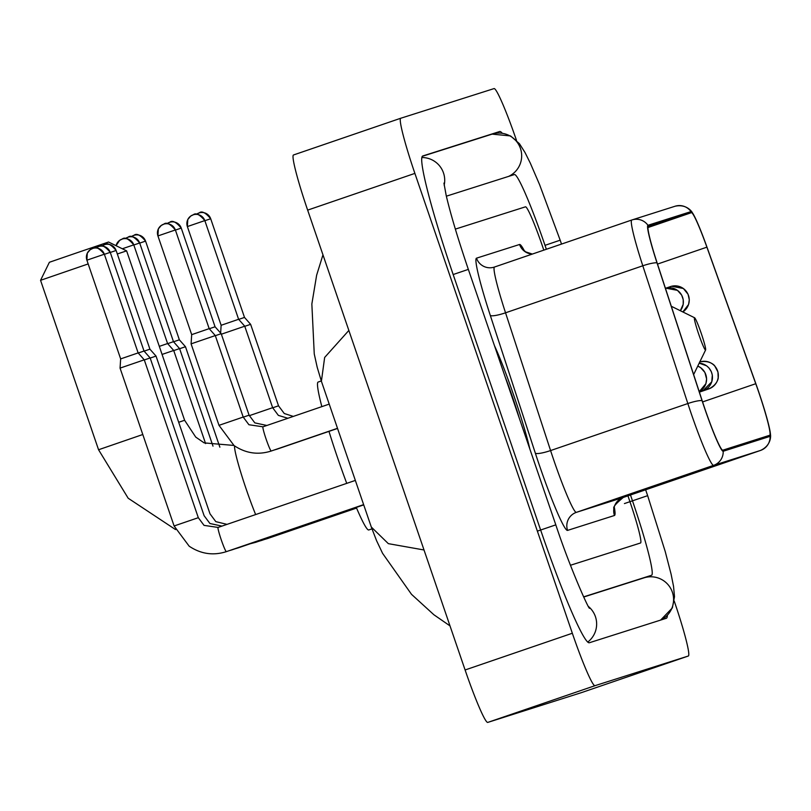 <?xml version="1.0" encoding="UTF-8"?>
<svg xmlns="http://www.w3.org/2000/svg" width="811" height="811" viewBox="0 0 811 811"><rect width="100%" height="100%" fill="white"/><g stroke="black" fill="none" stroke-linecap="round" stroke-linejoin="round"><path stroke-width="1.22" d="M514.225 396.761A68.215 5.353 71.1 0 0 494.457 345.668A68.215 5.353 71.1 0 1 514.225 396.761A68.215 5.353 71.1 0 1 529.887 449.162A68.215 5.353 71.1 0 0 514.225 396.761M758.376 391.166A45.477 3.568 -108.9 0 1 769.71 435.274A45.477 3.568 -108.9 0 1 769.7 435.274L722.824 450.176A45.477 3.568 -108.9 0 1 702.184 400.735L657.143 262.977A45.477 3.568 -108.9 0 1 648.313 226.36L691.367 212.675A45.477 3.568 -108.9 0 1 706.898 247.162L755.761 383.715A45.477 3.568 -108.9 0 1 758.376 391.166M758.457 391.135A46.612 3.66 71.1 0 0 755.781 383.491L706.908 246.949A46.612 3.66 71.1 0 0 692.493 212.918A46.612 3.66 71.1 0 0 691.002 211.6L647.948 225.286A46.612 3.66 71.1 0 0 656.991 262.825L702.042 400.583A46.612 3.66 71.1 0 0 723.189 451.251L770.075 436.348A46.612 3.66 71.1 0 0 770.45 434.392A46.612 3.66 71.1 0 0 758.457 391.135M683.227 475.875L629.61 494.244L683.227 475.875M683.105 475.915L686.177 474.942A11.374 11.334 -107.6 0 0 686.41 474.861M691.722 473.178L638.105 491.537L691.722 473.178M691.611 473.219L694.672 472.235A11.374 11.334 -107.6 0 0 694.915 472.164M717.238 465.068L663.621 483.427L717.238 465.068M717.117 465.108L720.188 464.135A11.374 11.334 -107.6 0 0 720.421 464.054M708.733 467.765L655.116 486.134L708.733 467.765M708.611 467.805L711.683 466.832A11.374 11.334 -107.6 0 0 711.926 466.751M700.228 470.471L646.61 488.84L700.228 470.471M700.116 470.512L703.178 469.539A11.374 11.334 -107.6 0 0 703.421 469.457M570.468 565.257L640.548 542.985A42.638 3.345 71.1 0 0 640.558 542.975A42.638 3.345 71.1 0 0 629.924 501.634L627.947 495.845L629.924 501.634A42.638 3.345 71.1 0 1 640.558 542.975A42.638 3.345 71.1 0 0 640.558 542.975L570.468 565.257M543.816 250.133L542.458 246.149A42.638 3.345 71.1 0 0 525.457 206.825L455.356 229.107L525.457 206.825A42.638 3.345 71.1 0 1 542.458 246.149L543.816 250.133M583.616 596.866L651.598 575.252A76.751 6.022 71.1 0 0 651.608 575.252A76.751 6.022 71.1 0 0 632.479 500.823L630.482 494.984M546.35 249.271L545.012 245.338A76.751 6.022 71.1 0 0 514.407 174.558L446.364 196.181M516.485 140.354A56.851 4.46 71.1 0 0 494.051 88.592L400.725 118.254A56.851 4.46 71.1 0 0 400.715 118.254A56.851 4.46 71.1 0 0 414.887 173.392L572.333 633.249A56.851 4.46 71.1 0 0 595 685.68L688.326 656.018A56.851 4.46 71.1 0 0 688.336 656.018A56.851 4.46 71.1 0 0 674.225 601.052M400.705 118.254L293.491 154.982A56.851 4.46 71.1 0 0 293.481 154.982A56.851 4.46 71.1 0 0 307.653 210.12L465.098 669.977A56.851 4.46 71.1 0 0 487.766 722.408L581.092 692.746A56.851 4.46 71.1 0 0 581.102 692.746L688.326 656.018L581.102 692.746M502.252 133.227A122.228 9.59 71.1 0 0 499.677 131.524L422.713 155.986A122.228 9.59 71.1 0 0 422.703 155.996A122.228 9.59 71.1 0 0 453.167 274.534L540.633 530.009A122.228 9.59 71.1 0 0 589.374 642.738L666.328 618.276A122.228 9.59 71.1 0 0 666.348 618.276A122.228 9.59 71.1 0 0 667.362 615.346M348.852 330.442L324.653 357.448L321.399 381.282L371.316 527.059L388.347 543.654L424.011 549.98M88.146 263.94L40.55 280.322L49.39 262.277L77.826 252.485L108.552 242.023L126.607 250.863L117.321 253.985M40.55 280.322L98.557 449.75L142.787 434.514M698.737 334.284A17.051 1.338 71.1 0 0 705.621 349.926A17.051 1.338 71.1 0 0 701.282 333.473A17.051 1.338 71.1 0 0 694.601 317.76A17.051 1.338 71.1 0 0 698.737 334.284M328.972 431.381A78.17 6.133 71.1 0 0 337.609 457.86A78.17 6.133 71.1 0 0 346.743 483.366M356.293 507.422A78.17 6.133 71.1 0 0 368.792 529.958L371.945 528.873M321.298 380.967L318.125 382.052A78.17 6.133 71.1 0 0 321.845 406.635M179.626 348.71L185.445 346.743M173.554 341.776L179.363 339.809L185.486 346.723L219.872 447.175M173.747 350.575L179.555 348.608M167.664 343.651L173.473 341.684L179.596 348.598L212.999 446.151M162.068 354.427L173.666 350.484M159.301 346.368L167.583 343.55L173.706 350.474L205.589 443.587M150.187 358.067L156.036 356.08L149.913 349.166L144.115 351.143M144.297 359.942L150.147 357.955L144.023 351.041L138.225 353.008M218.149 527.444A12.794 1.004 71.1 0 0 218.078 527.434L204.037 525.376L198.31 517.692L174.101 525.974L120.058 368.113L144.226 359.841M120.687 358.888L138.134 352.907L144.257 359.831L198.31 517.692M138.134 352.907L104.345 254.218C99.185 248.095 95.343 246.159 92.809 248.409A9.235 9.205 72.4 0 0 92.616 248.47A9.235 9.205 -107.6 0 0 86.889 260.189L120.657 358.898L120.058 368.113M244.78 326.316L250.629 324.339L278.528 405.824L272.678 407.801M238.708 319.392L244.506 317.425L250.629 324.339M221.362 334.203L244.74 326.204L272.638 407.69L249.271 415.688M238.616 319.291L204.828 220.592C199.668 214.479 195.826 212.543 193.292 214.783A9.235 9.205 72.4 0 0 193.099 214.854A9.235 9.205 -107.6 0 0 187.371 226.573L221.139 325.282L238.616 319.291L244.74 326.204M215.331 335.683L221.19 333.696L249.089 415.181L243.229 417.168M209.258 328.749L215.067 326.782L221.19 333.696M218.99 425.339L191.092 343.854L215.3 335.572L243.199 417.057L218.99 425.339L234.065 445.574C245.753 453.379 258.151 455.194 271.259 451.007A12.794 1.004 71.1 0 1 271.188 451.007A12.794 1.004 71.1 0 1 266.15 439.207A12.794 1.004 71.1 0 1 262.967 426.809A12.794 1.004 71.1 0 1 263.038 426.809M209.177 328.648L175.379 229.959L157.902 235.94L158.348 228.884L161.217 225.478L163.842 224.14A9.235 9.205 72.4 0 1 175.358 229.969L175.379 229.959C170.229 223.836 166.377 221.9 163.842 224.14A9.235 9.205 72.4 0 0 163.65 224.211A9.235 9.205 -107.6 0 0 157.932 235.93L191.69 334.639L209.177 328.648L215.3 335.572M519.304 418.233A46.328 3.639 71.1 0 0 512.593 397.289A46.328 3.639 71.1 0 0 505.05 376.598M614.383 507.524A71.064 5.576 -108.9 0 1 614.454 515.492L567.578 530.394A14.213 14.172 72.4 0 1 576.378 512.349L623.264 497.457A56.851 4.46 71.1 0 0 623.264 497.447A56.851 4.46 71.1 0 0 623.274 497.447C615.326 504.047 612.315 507.828 614.251 508.821L614.109 507.422M567.578 530.394A71.064 5.576 -108.9 0 1 539.244 464.855A71.064 5.576 -108.9 0 1 535.331 453.146L490.29 315.388A71.064 5.576 -108.9 0 1 476.503 258.172L519.557 244.486A71.064 5.576 -108.9 0 1 524.362 250.832M553.71 459.918A56.851 4.46 71.1 0 0 576.378 512.349L713.639 465.342A56.851 4.46 -108.9 0 1 687.84 403.543L642.799 265.785A56.851 4.46 -108.9 0 1 631.759 220.014A56.851 4.46 -108.9 0 1 631.769 220.014L494.507 267.022A56.851 4.46 71.1 0 0 494.497 267.032A56.851 4.46 71.1 0 0 505.537 312.803L550.578 450.561A56.851 4.46 71.1 0 0 553.71 459.918M692.493 212.918C691.925 211.57 686.42 203.774 675.117 206.227A14.213 14.172 72.4 0 1 691.002 211.6M647.948 225.286A14.213 14.172 -107.6 0 0 631.769 220.014L494.497 267.032A14.213 14.172 72.4 0 1 476.503 258.172M656.991 262.825A14.213 2.484 161.9 0 0 642.799 265.785L505.537 312.803A14.213 2.484 -18.1 0 1 490.29 315.388M702.042 400.583A14.213 2.484 161.9 0 0 687.84 403.543L550.578 450.561A14.213 2.484 -18.1 0 1 535.331 453.146M723.189 451.251A14.213 14.172 72.4 0 1 713.639 465.342L760.515 450.44A14.213 14.172 -107.6 0 0 770.075 436.348M770.45 434.392C770.835 435.71 771.322 445.503 760.525 450.44A56.851 4.46 -108.9 0 1 760.515 450.44L623.264 497.457A14.213 14.172 72.4 0 0 614.454 515.492M532.28 254.086A14.213 14.172 72.4 0 1 519.557 244.486M755.761 383.715L702.579 401.932M706.898 247.162L657.498 264.082M691.367 212.675L647.928 227.556M587.752 642.059A22.738 22.667 -107.6 0 0 588.451 606.516M537.369 531.134L555.809 524.859L468.342 269.384C457.972 238.88 450.602 214.246 446.202 195.502L443.931 183.104M453.167 274.534L468.342 269.384M421.832 157.527A22.738 22.667 72.4 0 1 444.175 185.232M422.278 156.32L492.115 134.129A22.738 22.667 72.4 0 1 520.104 147.521A22.738 22.667 72.4 0 1 508.649 176.382M492.115 134.129L510.565 135.934L519.445 143.709L525.011 152.509L530.303 163.123L539.568 184.594L560.178 240.188L545.012 245.338M660.61 620.101L672.349 607.905L674.509 596.714L673.535 586.323L671.113 574.239L665.223 551.51L647.644 495.663L624.429 503.57M660.57 620.111A22.738 22.667 -107.6 0 0 672.025 591.249A22.738 22.667 -107.6 0 0 644.035 577.848L583.687 597.028M487.766 722.408L595 685.68M465.098 669.977L572.333 633.249M307.653 210.12L414.887 173.392M491.871 134.2L499.677 131.524M643.792 577.929L651.598 575.252L643.792 577.929M178.694 422.267L184.614 420.28L195.725 437.088L204.179 442.897L233.892 445.442M255.647 514.569A45.477 3.568 -108.9 0 1 246.23 489.226A45.477 3.568 -108.9 0 1 234.541 445.898M707.902 387.81A14.213 1.115 71.1 0 0 708.773 388.925A14.213 1.115 71.1 0 0 708.773 388.915A14.213 1.115 71.1 0 0 708.784 388.915A14.213 14.172 -107.6 0 0 717.573 370.88A14.213 14.172 72.4 0 0 699.771 361.959M139.715 243.097L145.544 241.12A9.235 9.205 72.4 0 0 133.835 235.362A9.235 9.205 -107.6 0 0 131.25 236.741L134.028 235.302C136.562 233.061 140.404 234.997 145.564 241.11L179.363 339.809M267.407 538.453A12.794 1.004 71.1 0 0 267.518 538.534A12.794 1.004 71.1 0 0 267.589 538.534L264.366 539.497M699.457 362.618A14.213 1.115 71.1 0 0 699.508 363.186M699.335 392.007L702.884 390.79A14.213 1.115 71.1 0 0 702.894 390.79A14.213 14.172 -107.6 0 0 711.683 372.756A14.213 14.172 72.4 0 0 699.183 363.166L706.553 365.791L708.905 367.9L711.288 371.62L712.322 375.098L711.774 381.809L702.884 390.79A14.213 1.115 71.1 0 1 702.012 389.685M133.825 244.973L139.654 242.996A9.235 9.205 72.4 0 0 127.945 237.238A9.235 9.205 -107.6 0 0 125.36 238.616L128.138 237.177C130.672 234.926 134.525 236.873 139.674 242.986L173.473 341.684M261.517 540.329A12.794 1.004 71.1 0 0 261.629 540.41A12.794 1.004 71.1 0 0 261.7 540.41L258.476 541.363M699.224 391.683A14.213 14.172 -107.6 0 0 705.803 374.631A14.213 14.172 72.4 0 0 697.774 366.085L700.663 367.657L704.891 372.442L706.604 378.97L705.894 383.674L699.224 391.683M122.329 248.764L133.764 244.871C128.635 238.738 124.782 236.802 122.248 239.042A9.235 9.205 72.4 0 1 133.764 244.861L167.583 343.55M122.055 239.113A9.235 9.205 72.4 0 1 122.248 239.042L119.622 240.37L116.064 245.692A9.235 9.205 -107.6 0 1 122.055 239.113M255.435 541.971A12.794 1.004 71.1 0 0 255.739 542.275A12.794 1.004 71.1 0 0 255.81 542.285L250.183 543.775M110.276 252.454L116.095 250.487A9.235 9.205 72.4 0 0 104.386 244.729A9.235 9.205 -107.6 0 0 101.811 246.108M210.049 513.951L156.036 356.08M237.958 547.81A12.794 1.004 71.1 0 0 238.069 547.891A12.794 1.004 71.1 0 0 238.14 547.901L234.926 548.854M104.386 254.33L110.205 252.353A9.235 9.205 72.4 0 0 98.506 246.595A9.235 9.205 -107.6 0 0 95.921 247.973L98.699 246.534C101.233 244.293 105.075 246.23 110.235 252.343L144.023 351.041M204.159 515.826L150.147 357.955M232.068 549.686A12.794 1.004 71.1 0 0 232.189 549.767A12.794 1.004 71.1 0 0 232.25 549.767L229.037 550.73M92.809 248.409A9.235 9.205 72.4 0 1 104.315 254.228L86.868 260.199L87.304 253.144L90.173 249.737L92.809 248.409M355.35 480.416L218.078 527.434A12.794 1.004 71.1 0 0 221.261 539.842A12.794 1.004 71.1 0 0 226.299 551.632A12.794 1.004 71.1 0 0 226.37 551.642C213.263 555.829 200.864 554.014 189.176 546.198L174.101 525.974M204.869 220.714L210.688 218.737C205.558 212.604 201.716 210.667 199.182 212.918A9.235 9.205 72.4 0 1 210.688 218.737L244.506 317.425M198.979 212.979A9.235 9.205 72.4 0 1 199.182 212.918L196.394 214.357A9.235 9.205 -107.6 0 1 198.979 212.979M671.579 286.263L683.349 288.483L688.083 294.302L689.289 299.786L688.569 304.49L682.832 311.951A14.213 14.172 -107.6 0 0 688.478 295.447A14.213 14.172 72.4 0 0 670.474 286.587L670.474 286.587A14.213 1.115 71.1 0 0 670.423 287.753M193.292 214.783A9.235 9.205 72.4 0 1 204.798 220.602L187.351 226.583L187.787 219.528L190.656 216.111L193.292 214.783M665.689 288.138L677.459 290.348L681.686 295.133L683.227 299.664L683.197 304.318L680.338 310.714A14.213 14.172 -107.6 0 0 682.598 297.313A14.213 14.172 72.4 0 0 665.395 288.209M175.419 230.071L181.248 228.094C176.109 221.971 172.267 220.034 169.732 222.275A9.235 9.205 72.4 0 1 181.248 228.094L215.067 326.782M169.54 222.336A9.235 9.205 72.4 0 1 169.732 222.275L166.954 223.714A9.235 9.205 -107.6 0 1 169.54 222.336M276.956 449.051A12.794 1.004 71.1 0 0 277.078 449.132A12.794 1.004 71.1 0 0 277.139 449.132L273.925 450.095M675.117 206.227L631.759 220.014M760.525 450.44L623.264 497.447M532.34 254.066L525.69 251.866L523.46 249.889L524.19 251.035M560.178 240.188L561.506 244.07M645.637 489.793L647.644 495.663M589.536 608.301L589.546 608.321C588.451 608.929 569.474 566.352 555.809 524.859M293.481 154.982L400.715 118.254M321.399 381.282L317.192 367.251L314.252 353.941L311.85 304.003L316.635 275.213L322.96 254.826M371.316 527.069L376.557 540.653L382.579 553.335L411.501 594.321L433.905 614.768L449.993 625.879M705.621 349.926L693.638 374.591M694.601 317.76L671.285 306.254M184.614 420.28L126.607 250.863M175.531 529.573L128.179 498.228L98.557 449.75M699.376 392.139L708.773 388.915C718.424 384.292 718.445 376.608 718.181 377.875L717.958 372.006L714.795 366.025C715.241 366.217 710.304 359.79 699.863 361.929L699.569 362.03M356.566 508.061L267.589 538.534M356.505 507.929L261.7 540.41M356.455 507.808L255.81 542.285M149.913 349.166L116.125 250.477C110.965 244.354 107.123 242.418 104.589 244.658L101.801 246.108M227.019 524.372L215.817 521.635L210.09 513.941M363.723 504.888L238.14 547.901M221.971 526.106L209.927 523.5L204.2 515.816M363.673 504.756L232.25 549.767M363.632 504.624L226.37 551.642M293.318 416.408L284.255 413.509L278.528 405.824M666.49 287.956L670.778 286.496M287.875 418.273L278.366 415.384L272.638 407.69M221.139 325.282L220.633 333.068M266.86 425.471L254.816 422.876L249.089 415.181M337.548 428.441L277.139 449.132M329.215 404.111L262.967 426.809L248.926 424.741L243.199 417.057M337.508 428.309L271.259 451.007M191.69 334.639L191.092 343.854"/></g></svg>
